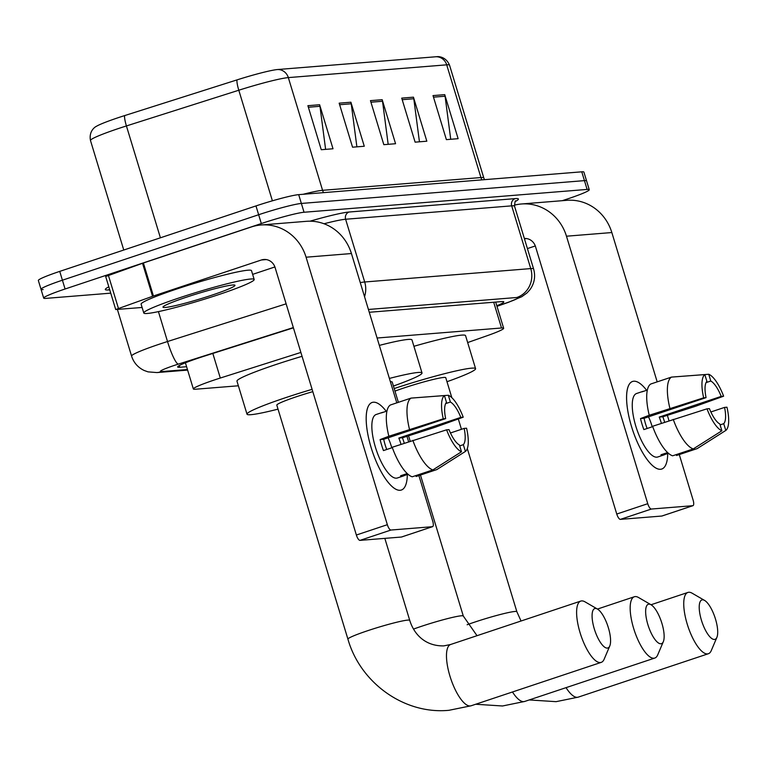 <?xml version="1.0" encoding="UTF-8"?>
<svg xmlns="http://www.w3.org/2000/svg" width="767" height="767" viewBox="0 0 767 767"><rect width="100%" height="100%" fill="white"/><g stroke="black" fill="none" stroke-linecap="round" stroke-linejoin="round"><path stroke-width="1.15" d="M300.885 352.437L220.302 378.035A34.62 2.656 163.1 0 0 214.75 379.847A34.62 2.656 163.1 0 0 193.361 388.965A34.62 2.656 163.1 0 0 195.489 389.233L238.374 385.782M467.659 342.561L487.457 335.601A34.62 2.656 163.1 0 0 503.651 328.257A34.62 2.656 163.1 0 0 501.513 327.988L377.096 338.017M293.416 327.835L204.597 356.061A34.62 2.656 163.1 0 0 199.036 357.873A34.62 2.656 163.1 0 0 177.647 366.99A34.62 2.656 163.1 0 0 179.785 367.259L186.592 366.712M110.736 293.157L45.838 298.382A34.62 2.656 -16.9 0 1 43.7 298.114A34.62 2.656 -16.9 0 1 65.09 288.996L261.326 223.542A34.62 2.656 -16.9 0 1 304.039 212.258L587.119 189.43A34.62 2.656 -16.9 0 1 589.257 189.708A34.62 2.656 -16.9 0 1 567.858 198.826L562.259 200.695M43.163 289.581A34.62 2.656 -16.9 0 1 41.025 289.303L38.35 280.501A34.62 2.656 -16.9 0 1 59.74 271.384L255.977 205.92L258.652 214.731A34.62 2.656 -16.9 0 1 301.364 203.447L584.444 180.629A34.62 2.656 -16.9 0 1 586.582 180.897A34.62 2.656 -16.9 0 0 584.444 180.629L301.364 203.447A34.62 2.656 -16.9 0 0 258.652 214.731L62.415 280.195L258.652 214.731L261.326 223.542M41.025 289.303A34.62 2.656 -16.9 0 1 62.415 280.195A34.62 2.656 -16.9 0 0 41.025 289.303L43.7 298.114M496.805 305.755A34.62 2.656 163.1 0 0 503.814 301.872A34.62 2.656 163.1 0 0 501.676 301.594L369.272 312.274M303.157 194.281A46.154 3.538 -16.9 0 1 322.581 190.321L288.334 77.601A46.154 3.538 163.1 0 0 238.796 90.228L126.421 125.941A46.154 3.538 163.1 0 0 119.01 128.348A46.154 3.538 163.1 0 0 90.487 140.505C88.627 130.975 95.357 126.708 96.287 126.402A37.851 2.905 -16.9 0 1 118.617 117.552A37.851 2.905 -16.9 0 1 124.695 115.577L237.07 79.873A37.851 2.905 -16.9 0 1 277.692 69.519L436.059 56.748A37.851 2.905 -16.9 0 1 436.883 56.7C437.823 56.432 445.8 56.231 449.548 65.195A46.154 3.538 163.1 0 0 446.701 64.831L288.334 77.601A11.543 10.853 -94.6 0 0 277.692 69.519M255.977 205.92A34.62 2.656 -16.9 0 1 298.689 194.645L581.769 171.818A34.62 2.656 -16.9 0 1 583.898 172.096L589.257 189.708M444.735 94.648L458.12 138.683L446.384 139.632L433.01 95.597L444.735 94.648A9.233 8.677 -94.6 0 1 445.081 96.22L433.48 97.16M350.902 102.222L364.277 146.248L352.552 147.197L339.167 103.161L350.902 102.222A9.233 8.677 -94.6 0 1 351.238 103.785L339.647 104.724M319.618 104.743L333.003 148.769L321.268 149.718L307.893 105.683L319.618 104.743A9.233 8.677 -94.6 0 1 319.964 106.306L308.363 107.246M413.461 97.169L426.835 141.205L415.11 142.154L401.726 98.118L413.461 97.169A9.233 8.677 -94.6 0 1 413.797 98.742L402.205 99.681M382.177 99.7L395.561 143.726L383.826 144.675L370.451 100.64L382.177 99.7A9.233 8.677 -94.6 0 1 382.522 101.263L370.921 102.203M388.169 144.321L382.522 101.263M419.444 141.799L413.797 98.742M325.611 149.364L319.964 106.306M356.885 146.842L351.238 103.785M450.728 139.278L445.081 96.22M218.537 294.662A57.698 4.429 -16.9 0 1 143.784 313.013A57.698 4.429 -16.9 0 1 179.44 297.817A57.698 4.429 -16.9 0 1 254.184 279.466A57.698 4.429 -16.9 0 1 218.537 294.662M143.784 313.013L141.109 304.202A57.698 4.429 -16.9 0 1 176.765 289.006A57.698 4.429 -16.9 0 1 251.509 270.655L254.184 279.466M186.237 297.26A37.612 2.886 -16.9 0 1 234.807 285.123A37.612 2.886 -16.9 0 1 211.73 295.209A37.612 2.886 -16.9 0 1 163.035 306.925A37.612 2.886 -16.9 0 1 186.237 297.26M400.125 490.276A46.154 15.282 -108.4 0 1 389.531 483.948A46.154 15.282 -108.4 0 1 366.338 414.429A46.154 15.282 -108.4 0 1 373.366 402.215A46.154 15.282 -108.4 0 1 386.242 411.294A46.154 15.282 -108.4 0 0 373.366 402.215A46.154 15.282 -108.4 0 0 372.139 402.464A46.154 15.282 -108.4 0 0 371.669 449.299A46.154 15.282 -108.4 0 0 400.125 490.276A46.154 15.282 -108.4 0 0 407.325 474.514A46.154 15.282 -108.4 0 1 401.352 490.036A46.154 15.282 -108.4 0 1 400.125 490.276M142.106 307.471L115.712 309.532L105.673 276.503L143.4 262.976L251.384 226.955A46.154 43.403 85.4 0 1 261.058 224.98A46.154 43.403 85.4 0 1 306.081 257.204L387.345 524.695A5.772 1.908 71.6 0 0 390.978 530.035L359.991 540.371A5.772 1.908 -108.4 0 1 356.367 535.03L275.094 267.539A11.543 10.853 -94.6 0 0 263.838 259.486A11.543 10.853 -94.6 0 0 261.422 259.975L153.429 295.995L115.712 309.532M261.058 224.98L306.407 221.318A46.154 43.403 85.4 0 1 351.43 253.541L396.798 402.857M401.735 536.929A5.772 1.908 -108.4 0 1 401.592 537.005A5.772 1.908 -108.4 0 1 401.438 537.034L432.415 526.699L390.978 530.035M432.415 526.699A5.772 1.908 71.6 0 0 432.569 526.661A5.772 1.908 71.6 0 0 432.703 521.033L418.887 475.569M406.951 436.27L408.629 441.782M401.438 537.034L359.991 540.371M274.902 266.954L252.64 274.375M461.494 451.753L459.433 444.985A23.077 7.641 -108.4 0 1 449.011 429.625L446.605 429.817A29.999 9.933 -108.4 0 0 461.494 451.753L432.885 469.912L412.224 476.796A38.082 12.608 -108.4 0 1 392.196 447.266L446.605 429.817M445.665 418.619L443.268 418.811L388.85 436.26A38.082 12.608 -108.4 0 1 390.413 404.986L411.064 398.102L444.429 395.58L446.48 402.349A23.077 7.641 -108.4 0 0 445.665 418.619L383.701 439.29A23.077 7.641 71.6 0 0 386.731 449.491M408.025 474.274L404.449 475.473A33.46 11.083 -108.4 0 1 403.538 475.923A33.46 11.083 -108.4 0 1 402.646 476.106A33.46 11.083 -108.4 0 1 400.547 475.78L407.229 473.555M403.538 475.923L397.335 477.994A33.46 11.083 -108.4 0 1 396.443 478.167A33.46 11.083 -108.4 0 1 375.811 448.465A33.46 11.083 -108.4 0 1 376.156 414.506L382.359 412.435A33.46 11.083 -108.4 0 1 383.251 412.262A33.46 11.083 -108.4 0 1 383.366 412.253M404.276 443.24A33.46 11.083 -108.4 0 0 402.445 437.775L435.014 427.315L463.22 417.2L460.814 417.392L398.84 438.062A23.077 7.641 71.6 0 1 400.997 444.333M388.85 436.26L380.106 439.577A33.46 11.083 -108.4 0 0 383.452 450.584L392.32 447.631M415.867 475.588L416.136 476.489L436.797 469.596L465.406 451.437L463.345 444.668L459.711 445.886M409.501 429.367A38.082 12.608 -108.4 0 1 411.064 398.102M445.637 403.624L450.392 402.033L448.331 395.264L414.909 397.805M443.268 418.811A29.999 9.933 -108.4 0 1 444.429 395.58M448.331 395.264A29.999 9.933 -108.4 0 1 463.22 417.2M450.459 432.971L464.16 428.408L466.566 428.207A29.999 9.933 -108.4 0 1 465.406 451.437M450.392 402.033A23.077 7.641 -108.4 0 1 460.814 417.392M464.16 428.408A23.077 7.641 -108.4 0 1 463.345 444.668M382.359 412.435A33.46 11.083 -108.4 0 0 381.439 412.895L386.942 411.054M432.885 469.912A38.082 12.608 -108.4 0 1 412.847 440.383M388.102 437.823A23.077 7.641 -108.4 0 1 391.803 447.794M404.449 475.473L404.18 474.572M383.701 439.29L380.106 439.577M402.445 437.775L398.84 438.062M607.349 648.096A20.767 6.874 71.6 0 0 609.775 645.967A20.767 6.874 71.6 0 0 607.847 626.102A20.767 6.874 71.6 0 0 597.464 609.065A20.767 6.874 71.6 0 0 595.307 608.461A20.767 6.874 71.6 0 0 594.291 628.844A20.767 6.874 71.6 0 0 607.349 648.096M609.775 645.967L604.137 659.236A32.31 10.7 -108.4 0 1 601.223 662.372A32.31 10.7 -108.4 0 1 600.36 662.544A32.31 10.7 -108.4 0 1 580.437 633.858A32.31 10.7 -108.4 0 1 580.772 601.079A32.31 10.7 -108.4 0 1 581.635 600.906A32.31 10.7 -108.4 0 1 584.991 601.836L597.464 609.065L634.338 596.755A32.31 10.7 -108.4 0 1 635.201 596.582A32.31 10.7 -108.4 0 1 638.556 597.522L651.03 604.751A20.767 6.874 71.6 0 0 648.872 604.147A20.767 6.874 71.6 0 0 647.856 624.53A20.767 6.874 71.6 0 0 660.914 643.772A20.767 6.874 71.6 0 0 663.34 641.643A20.767 6.874 71.6 0 0 661.413 621.788A20.767 6.874 71.6 0 0 651.03 604.751L687.903 592.44A32.31 10.7 -108.4 0 1 688.766 592.268A32.31 10.7 -108.4 0 1 692.122 593.198L704.595 600.427A20.767 6.874 71.6 0 0 702.438 599.832A20.767 6.874 71.6 0 0 701.422 620.206A20.767 6.874 71.6 0 0 714.48 639.457A20.767 6.874 71.6 0 0 716.905 637.329A20.767 6.874 71.6 0 0 714.978 617.464A20.767 6.874 71.6 0 0 704.595 600.427M312.802 391.649A32.31 2.483 163.1 0 0 296.781 396.616A32.31 2.483 163.1 0 0 276.81 405.129L347.921 639.151C360.404 683.109 404.564 714.671 448.954 710.3L471.091 705.784L601.223 662.372M278.028 409.137A63.46 4.87 -16.9 0 1 247.003 414.18A63.46 4.87 -16.9 0 1 286.225 397.469A63.46 4.87 -16.9 0 1 312.102 389.339M247.003 414.18L236.974 381.161A63.46 4.87 -16.9 0 1 276.187 364.44A63.46 4.87 -16.9 0 1 302.064 356.319M663.34 641.643L657.702 654.913A32.31 10.7 -108.4 0 1 654.788 658.057A32.31 10.7 -108.4 0 1 653.925 658.23A32.31 10.7 -108.4 0 1 634.002 629.544A32.31 10.7 -108.4 0 1 634.338 596.755M398.38 402.33L392.205 382.024A32.31 2.483 163.1 0 0 390.384 381.755M389.377 378.428A63.46 4.87 -16.9 0 1 422.013 372.963A63.46 4.87 -16.9 0 1 393.423 386.031M379.339 345.399A63.46 4.87 -16.9 0 1 411.984 339.944L422.013 372.963M716.905 637.329L711.268 650.598A32.31 10.7 -108.4 0 1 708.353 653.733A32.31 10.7 -108.4 0 1 707.49 653.906A32.31 10.7 -108.4 0 1 687.568 625.22A32.31 10.7 -108.4 0 1 687.903 592.44M451.849 397.699L445.771 377.7A32.31 2.483 163.1 0 0 403.912 387.977A32.31 2.483 163.1 0 0 394.967 391.112M394.19 388.553A63.46 4.87 -16.9 0 1 475.578 368.649A63.46 4.87 -16.9 0 1 446.988 381.717M413.912 346.3A63.46 4.87 -16.9 0 1 465.55 335.62L475.578 368.649M660.521 469.279A46.154 15.282 -108.4 0 1 649.927 462.952A46.154 15.282 -108.4 0 1 626.735 393.433A46.154 15.282 -108.4 0 1 633.772 381.218A46.154 15.282 -108.4 0 1 646.639 390.298A46.154 15.282 -108.4 0 0 633.772 381.218A46.154 15.282 -108.4 0 0 632.545 381.467A46.154 15.282 -108.4 0 0 632.066 428.302A46.154 15.282 -108.4 0 0 660.521 469.279A46.154 15.282 -108.4 0 0 667.721 453.518A46.154 15.282 -108.4 0 1 661.748 469.04A46.154 15.282 -108.4 0 1 660.521 469.279M514.341 205.192A46.154 43.403 85.4 0 1 521.455 203.984A46.154 43.403 85.4 0 1 566.477 236.207L647.751 503.698A5.772 1.908 71.6 0 0 651.375 509.039L620.388 519.374A5.772 1.908 -108.4 0 1 616.764 514.034L535.491 246.543A11.543 10.853 -94.6 0 0 524.35 238.479M521.455 203.984L566.813 200.321A46.154 43.403 85.4 0 1 611.836 232.545L657.194 381.861M662.132 515.942A5.772 1.908 -108.4 0 1 661.988 516.009A5.772 1.908 -108.4 0 1 661.835 516.038L692.822 505.702L651.375 509.039M692.822 505.702A5.772 1.908 71.6 0 0 692.975 505.674A5.772 1.908 71.6 0 0 693.1 500.036L679.284 454.572M667.348 415.273L669.025 420.786M661.835 516.038L620.388 519.374M535.299 245.958L527.418 248.585M721.891 430.757L719.839 423.988A23.077 7.641 -108.4 0 1 709.417 408.629L707.011 408.821A29.999 9.933 -108.4 0 0 721.891 430.757L693.282 448.916L672.63 455.809A38.082 12.608 -108.4 0 1 652.592 426.27L707.011 408.821M706.071 397.622L703.665 397.814L649.246 415.263A38.082 12.608 -108.4 0 1 650.809 383.989L671.461 377.105L704.825 374.584L706.886 381.352A23.077 7.641 -108.4 0 0 706.071 397.622L644.098 418.293A23.077 7.641 71.6 0 0 647.127 428.494M668.431 453.278L664.855 454.476A33.46 11.083 -108.4 0 1 663.934 454.927A33.46 11.083 -108.4 0 1 663.043 455.109A33.46 11.083 -108.4 0 1 660.943 454.783L667.626 452.559M663.934 454.927L657.741 456.998A33.46 11.083 -108.4 0 1 656.849 457.17A33.46 11.083 -108.4 0 1 636.217 427.468A33.46 11.083 -108.4 0 1 636.562 393.509L642.756 391.438A33.46 11.083 -108.4 0 1 643.647 391.266A33.46 11.083 -108.4 0 1 643.762 391.256M664.673 422.243A33.46 11.083 -108.4 0 0 662.841 416.778L695.41 406.318L723.617 396.203L721.21 396.395L659.246 417.075A23.077 7.641 71.6 0 1 661.394 423.336M649.246 415.263L640.503 418.581A33.46 11.083 -108.4 0 0 643.849 429.587L652.717 426.634M676.264 454.591L676.532 455.493L697.193 448.599L725.803 430.44L723.741 423.672L720.108 424.889M669.907 408.37A38.082 12.608 -108.4 0 1 671.461 377.105M706.033 382.628L710.788 381.036L708.737 374.267L675.305 376.808M703.665 397.814A29.999 9.933 -108.4 0 1 704.825 374.584M708.737 374.267A29.999 9.933 -108.4 0 1 723.617 396.203M710.856 411.975L724.556 407.411L726.963 407.21A29.999 9.933 -108.4 0 1 725.803 430.44M710.788 381.036A23.077 7.641 -108.4 0 1 721.21 396.395M724.556 407.411A23.077 7.641 -108.4 0 1 723.741 423.672M642.756 391.438A33.46 11.083 -108.4 0 0 641.835 391.899L647.338 390.058M693.282 448.916A38.082 12.608 -108.4 0 1 673.244 419.386M648.508 416.826A23.077 7.641 -108.4 0 1 652.209 426.797M664.855 454.476L664.577 453.575M644.098 418.293L640.503 418.581M662.841 416.778L659.246 417.075M212.833 353.443L220.302 378.035M493.689 302.236L501.513 327.988M179.267 365.571L179.785 367.259M293.33 327.576L178.318 364.124A23.077 1.774 163.1 0 0 174.608 365.322A23.077 1.774 163.1 0 0 161.77 371.583L187.445 369.512M161.77 371.583A23.077 21.706 -94.6 0 1 156.938 372.57L148.002 371.861L144.119 370.461C137.897 367.47 133.717 362.676 131.579 356.099A46.154 3.538 -16.9 0 1 160.102 343.942A46.154 3.538 -16.9 0 1 167.513 341.526L158.424 311.623M109.23 289.878L108.531 289.936A5.772 5.427 85.4 0 1 108.991 289.801M108.531 289.936A51.926 3.979 -16.9 0 1 108.809 286.839M309.983 221.193A51.926 3.979 -16.9 0 1 349.119 212.018L515.184 198.624A51.926 3.979 -16.9 0 1 515.357 201.491M304.039 212.258L298.689 194.645M65.09 288.996L59.74 271.384M587.119 189.43L581.769 171.818M360.26 282.601A46.154 3.538 -16.9 0 1 364.689 281.988L345.62 219.247A46.154 3.538 163.1 0 0 324.019 223.763M178.318 364.124A23.077 3.758 -107.6 0 1 167.513 341.526L286.12 303.837M364.536 296.676A23.077 21.706 -94.6 0 0 364.689 281.988L530.754 268.594L511.694 205.853L345.62 219.247A5.772 5.427 85.4 0 1 349.119 212.018M496.958 306.254L507.418 302.582A23.077 1.774 163.1 0 0 516.795 297.5A23.077 21.706 -94.6 0 0 530.754 268.594A46.154 3.538 -16.9 0 1 533.611 268.958L514.542 206.218A46.154 3.538 163.1 0 0 511.694 205.853A5.772 5.427 85.4 0 1 515.184 198.624M516.795 297.5L368.428 309.465M496.987 306.34L508.387 302.332A23.077 11.294 -109.4 0 1 507.418 302.582M124.695 115.577A11.543 1.879 -107.6 0 0 126.421 125.941L160.408 237.808M436.059 56.748A11.543 10.853 85.4 0 1 446.701 64.831L480.947 177.551A46.154 3.538 -16.9 0 1 483.795 177.915L484.495 179.66M272.4 200.82L238.796 90.228A11.543 1.879 -107.6 0 1 237.07 79.873M323.559 192.642A11.543 10.853 -94.6 0 1 322.581 190.321L480.947 177.551A11.543 10.853 -94.6 0 0 481.925 179.871M351.43 253.541L306.081 257.204M266.302 259.582L261.422 259.975M143.4 262.976L153.429 295.995M356.367 535.03L387.345 524.695M152.566 296.292L142.528 263.273M108.368 275.286L118.406 308.305M384.833 538.367L409.741 620.369A32.31 2.483 163.1 0 0 407.747 620.11A32.31 2.483 163.1 0 0 367.882 630.637A32.31 2.483 163.1 0 0 347.921 639.151M409.741 620.369C413.931 634.041 424.995 646.226 443.767 645.891L450.641 644.491A32.31 10.7 71.6 0 0 450.306 677.271A32.31 10.7 71.6 0 0 470.229 705.956A32.31 10.7 71.6 0 0 471.091 705.784M420.469 475.041L463.306 616.045A32.31 2.483 163.1 0 0 461.312 615.796A32.31 2.483 163.1 0 0 421.447 626.323A32.31 2.483 163.1 0 0 413.566 629.074M512.481 691.978A32.31 10.7 71.6 0 0 523.794 701.642A32.31 10.7 71.6 0 0 524.657 701.46L654.788 658.057M467.304 448.57L516.872 611.73A32.31 2.483 163.1 0 0 514.878 611.472A32.31 2.483 163.1 0 0 475.013 622.008A32.31 2.483 163.1 0 0 467.132 624.75M566.046 687.654A32.31 10.7 71.6 0 0 577.359 697.318A32.31 10.7 71.6 0 0 578.222 697.145L708.353 653.733M611.836 232.545L566.477 236.207M526.699 238.585L524.436 238.767M616.764 514.034L647.751 503.698M185.403 362.791L193.361 388.965M495.693 302.083L503.651 328.257M109.739 289.686L108.598 289.734L109.806 290.118M131.579 356.099L117.409 309.465M514.542 206.218C514.887 201.865 515.299 200.139 515.788 201.021M508.387 302.332L521.828 296.685L527.054 292.908L529.987 289.638C534.465 283.33 535.673 276.436 533.611 268.958M156.938 372.57L187.627 370.097M449.548 65.195L483.795 177.915M90.487 140.505L123.765 250.032M401.592 537.005L432.569 526.661M446.039 463.738L436.922 469.519M450.641 644.491L580.772 601.079M475.645 704.259L502.529 705.985L524.657 701.46M463.306 616.045L477.016 635.69M408.533 435.742L410.201 441.265M529.211 699.945L556.094 701.661L578.222 697.145M516.872 611.73L521.042 621.002M458.311 418.964L461.446 429.309M661.988 516.009L692.975 505.674M706.436 442.741L697.318 448.522"/></g></svg>
